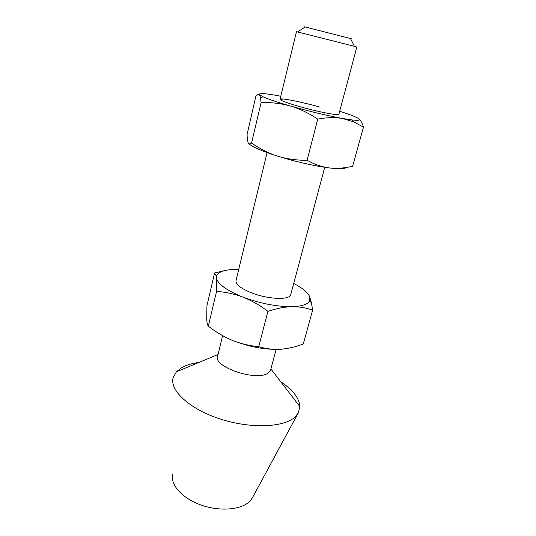 <?xml version="1.0" encoding="UTF-8"?>
<svg xmlns="http://www.w3.org/2000/svg" width="536" height="536" viewBox="0 0 536 536"><rect width="100%" height="100%" fill="white"/><g stroke="black" fill="none" stroke-linecap="round" stroke-linejoin="round"><path stroke-width="0.8" d="M319.778 107.093C302.579 102.148 281.159 97.813 280.08 99.153C279.692 100.192 285.815 102.564 298.452 106.269C316.253 111.434 338.122 115.789 338.846 114.416L356.835 47.021L354.41 46.331L296.475 31.664L280.02 99.415M298.237 412.981L252.423 497.736L250.024 501.033C242.024 509.703 220.551 511.82 201.543 505.193C182.488 498.648 170.214 484.98 172.726 474.621M280.81 381.84C292.978 389.907 299.329 398.161 299.859 406.603L298.371 412.733L295.189 416.82C284.288 427.554 250.5 429.021 219.673 418.81C188.779 408.7 169.215 389.947 173.242 377.357L176.445 371.776L181.657 367.696C186.213 365.11 191.982 363.354 198.963 362.423M270.868 369.09L270.526 370.356L268.57 372.694C257.716 382.329 211.378 366.524 217.79 355.582L222.621 335.683M304.904 27.135C303.691 26.753 303.765 26.7 305.138 26.974L351.301 38.733M236.142 280.047C235.043 283.926 240.222 288.207 251.679 292.897C267.826 299.276 288.958 300.24 290.653 294.988L290.907 294.016M258.747 346.678C249.722 345.854 240.885 343.743 232.242 340.333C223.76 336.742 215.794 332.025 208.343 326.169L216.544 291.43C225.388 291.966 234.192 293.862 242.935 297.105C260.308 303.523 276.623 306.706 291.885 306.672C301.768 306.344 307.664 304.428 309.574 300.924L309.533 296.354L311.436 302.786L312.635 310.217C306.371 307.818 299.457 306.632 291.885 306.672C284.221 306.94 276.228 308.508 267.906 311.369L258.747 346.678C265.655 348.802 272.884 349.666 280.435 349.278C288.013 348.668 295.624 346.906 303.255 343.978L312.635 310.217M216.544 291.43L216.47 277.889C217.643 284.013 226.467 290.418 242.935 297.105C251.739 300.642 260.06 305.393 267.906 311.369M238.708 269.467L237.522 269.44C225.958 269.327 219.05 271.343 216.812 275.491L216.47 277.889L216.109 275.678L214.588 272.992L224.745 270.566M208.343 326.169C207.499 325.144 206.956 322.927 206.708 319.503L206.943 305.734L214.588 272.992M309.533 296.354C307.543 292.154 302.271 287.859 293.715 283.484M232.242 340.333C249.22 346.939 265.286 349.921 280.435 349.278L282.968 349.057M255.86 96.158L247.089 134.482C247.15 138.328 247.511 141.075 248.188 142.717C248.959 144.238 250.084 144.338 251.565 143.012L261.079 102.698L260.563 97.719L259.464 94.671C258.526 93.773 257.327 94.269 255.86 96.158M261.079 102.698C270.74 102.229 280.462 103.314 290.237 105.954C299.838 108.848 309.004 113.243 317.748 119.146L307.088 160.271C296.964 160.391 287.202 159.038 277.802 156.211C268.362 153.095 259.612 148.693 251.565 143.012M307.088 160.271C314.109 164.291 321.466 166.843 329.171 167.915C336.956 168.739 344.775 168.17 352.634 166.194L350.43 166.683M317.748 119.146C326.411 117.404 334.645 117.176 342.464 118.463L353.686 121.86L363.488 127.139L352.634 166.194M363.488 127.139C362.37 123.474 361.003 120.828 359.375 119.2M346.316 167.446C344.829 168.947 339.12 169.101 329.171 167.915C313.594 165.818 296.468 161.919 277.802 156.211C262.004 151.159 252.369 146.978 248.898 143.681M339.69 111.267C349.284 114.309 355.536 116.707 358.437 118.456C361.157 120.225 359.06 120.721 352.145 119.957L342.464 118.463C326.779 115.548 309.373 111.381 290.237 105.954C277.434 102.242 268.375 99.194 263.055 96.802L259.464 94.671C258.593 92.875 265.3 93.324 279.571 96.018L280.784 96.252M280 99.354L282.76 99.133M270.901 368.962L299.859 406.603M324.729 167.299L290.653 294.988M276.114 349.418L270.526 370.356M267.096 152.606L235.894 281.045M218.052 354.497L176.445 371.776M305.138 26.974L297.715 31.899M350.484 38.492L354.41 46.331M216.812 275.491L216.109 275.678M309.574 300.924L311.436 302.786M263.055 96.802L260.563 97.719M352.145 119.957L353.686 121.86"/></g></svg>
